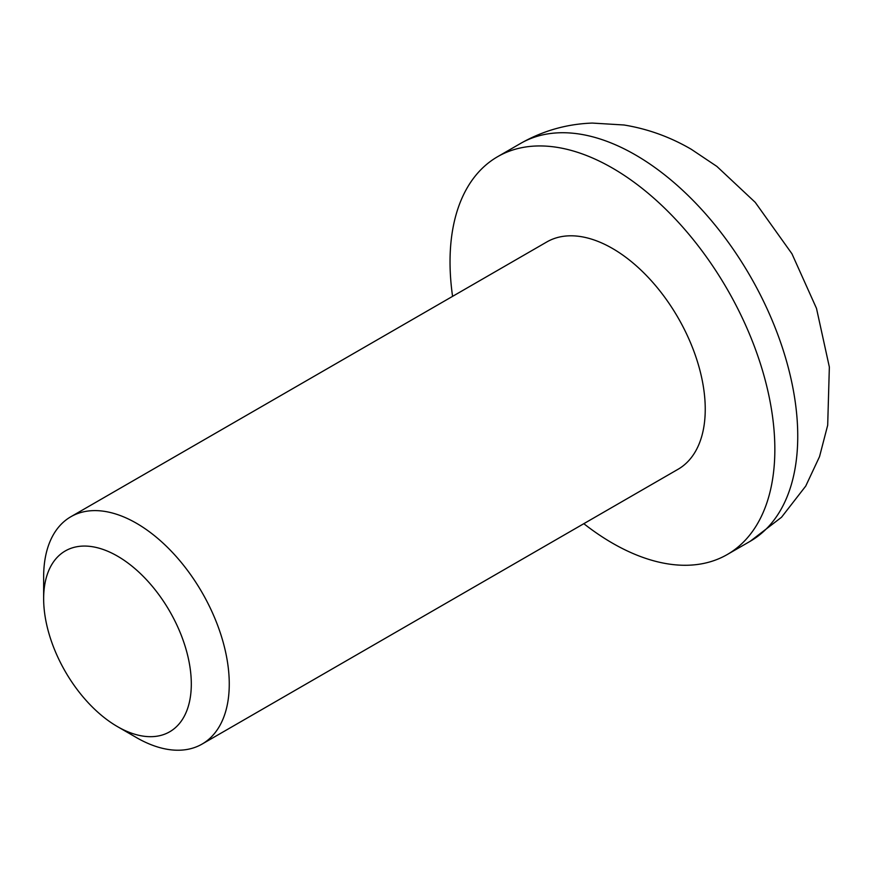 <?xml version="1.0" encoding="UTF-8"?>
<svg xmlns="http://www.w3.org/2000/svg" width="873" height="873" viewBox="0 0 873 873"><rect width="100%" height="100%" fill="white"/><g stroke="black" fill="none" stroke-linecap="round" stroke-linejoin="round"><path stroke-width="1.31" d="M202.078 744.08L678.059 469.27A131.245 75.776 -120 0 0 698.182 364.106A131.245 75.776 -120 0 0 612.442 248.445A131.245 75.776 -120 0 0 546.814 241.952L70.833 516.751A131.245 75.776 60 0 1 136.45 523.254A131.245 75.776 60 0 1 222.2 638.916A131.245 75.776 60 0 1 202.078 744.08A131.245 75.776 60 0 1 136.45 737.587A131.245 75.776 60 0 1 136.45 737.576L117.473 726.62A104.411 60.281 60 0 1 43.65 598.747A104.411 60.281 60 0 1 117.473 556.123A104.411 60.281 60 0 1 191.307 683.995A104.411 60.281 60 0 1 117.473 726.62L136.45 737.576M583.819 523.691A229.686 132.609 -120 0 0 612.442 543.148A229.686 132.609 -120 0 0 727.274 554.519A229.686 132.609 -120 0 0 762.489 370.479A229.686 132.609 -120 0 0 612.442 168.074A229.686 132.609 -120 0 0 497.599 156.703A229.686 132.609 -120 0 0 452.574 296.362M43.65 598.747L43.65 576.835A131.245 75.776 60 0 1 70.833 516.751M635.337 154.859A229.686 132.609 -120 0 0 520.494 143.488C542.777 130.797 566.708 123.999 592.287 123.071L623.999 124.992C647.777 128.877 670.224 136.985 691.329 149.316L716.875 166.416L755.232 202.35L791.953 253.781L816.495 308.376L829.35 367.042L827.691 425.216L819.529 456.644L805.735 486.075L781.521 517.263L750.169 541.304A229.686 132.609 -120 0 0 785.384 357.253A229.686 132.609 -120 0 0 635.337 154.859M750.169 541.304L727.274 554.519M520.494 143.488L497.599 156.703"/></g></svg>
